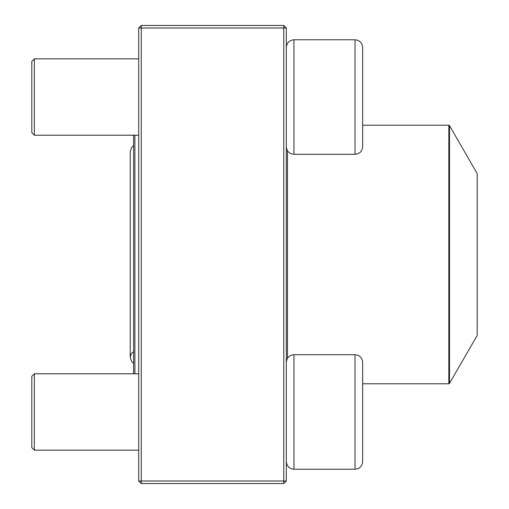 <?xml version="1.0" encoding="UTF-8"?>
<svg xmlns="http://www.w3.org/2000/svg" width="509" height="509" viewBox="0 0 509 509"><rect width="100%" height="100%" fill="white"/><g stroke="black" fill="none" stroke-linecap="round" stroke-linejoin="round"><path stroke-width="0.76" d="M283.767 483.55L141.248 483.55L138.702 481.005L138.702 27.995L141.248 27.995L141.248 481.005L283.767 481.005L283.767 27.995L141.248 27.995L141.248 25.45L283.767 25.45L283.767 27.995L286.312 27.995L286.312 481.005L283.767 481.005L283.767 483.55L286.312 481.005M141.248 483.55L141.248 481.005L138.702 481.005M138.702 27.995L141.248 25.45M283.767 25.45L286.312 27.995M362.662 47.407L362.662 146.662C362.211 151.3 359.666 153.845 355.027 154.297L355.027 39.772C359.666 40.224 362.211 42.769 362.662 47.407C362.211 42.769 359.666 40.224 355.027 39.772L293.947 39.772C289.309 40.224 286.764 42.769 286.312 47.407C286.764 42.769 289.309 40.224 293.947 39.772L293.947 154.297L355.027 154.297M34.358 135.209L31.812 132.664L31.812 61.404L34.358 58.859L34.358 135.209L138.702 135.209M362.662 362.338L362.662 461.593C362.211 466.231 359.666 468.776 355.027 469.228L355.027 354.703C359.666 355.155 362.211 357.7 362.662 362.338M34.358 411.966L34.358 450.141L138.702 450.141L34.358 450.141L31.812 447.596L31.812 376.336L34.358 373.791L34.358 411.966M355.027 354.703L293.947 354.703L293.947 469.228C289.309 468.776 286.764 466.231 286.312 461.593C286.764 466.231 289.309 468.776 293.947 469.228L355.027 469.228C359.666 468.776 362.211 466.231 362.662 461.593M133.612 373.791L133.612 135.209M134.885 135.209L134.885 373.791M449.492 383.404L477.188 335.431L477.188 173.569L449.492 125.596L449.492 383.404L448.83 383.786L448.83 125.214L362.662 125.214M287.458 358.317L287.458 150.683M34.358 58.859L138.702 58.859M293.947 154.297C289.309 153.845 286.764 151.3 286.312 146.662M34.358 373.791L138.702 373.791M293.947 354.703C289.309 355.155 286.764 357.7 286.312 362.338M31.812 447.596L34.358 450.141M293.947 469.228L355.027 469.228M448.83 383.786L362.662 383.786M448.83 125.214L449.492 125.596M133.612 145.682L131.78 147.235L130.221 151.555L130.221 357.445L131.106 354.099L133.612 351.573M133.612 363.318L131.78 361.765L130.221 357.445"/></g></svg>
